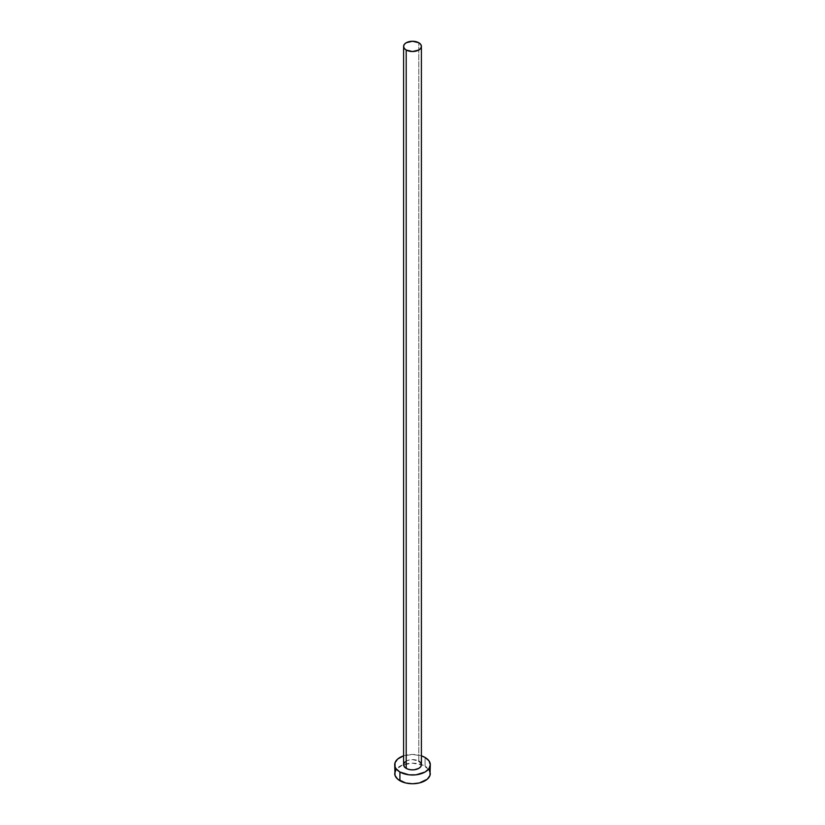 <?xml version="1.0" encoding="UTF-8"?>
<svg xmlns="http://www.w3.org/2000/svg" width="825" height="825" viewBox="0 0 825 825"><rect width="100%" height="100%" fill="white"/><g stroke="black" fill="none" stroke-linecap="round" stroke-linejoin="round"><path stroke-width="0.62" stroke-dasharray="4.12 3.09" d="M421.4 764.744A8.9 5.146 0 0 0 418.801 761.104L418.801 42.756L418.801 761.104A8.9 5.146 0 0 0 409.097 759.99A8.9 5.146 0 0 0 403.6 764.744M430.31 773.468A17.81 10.282 0 0 0 425.092 766.198L425.092 757.474L425.092 766.198A17.81 10.282 0 0 0 405.683 763.971A17.81 10.282 0 0 0 394.69 773.468M403.6 755.834A17.81 10.282 180 0 1 421.4 755.834L412.5 754.462L403.6 755.834M405.096 761.887L407.55 760.464L412.5 759.598L418.801 761.104M428.959 769.529L422.39 764.919L412.5 763.187L402.61 764.919L396.041 769.529"/><path stroke-width="1.24" d="M403.6 46.396L404.271 48.355L406.199 50.026L412.5 51.532L418.801 50.026L420.729 48.355L421.4 46.396L420.729 44.426L418.801 42.756L412.5 41.25L406.199 42.756L404.271 44.426L403.6 46.396L403.6 764.744A8.9 5.146 0 0 0 406.199 768.374L406.199 50.026A8.9 5.146 180 0 1 403.6 46.396A8.9 5.146 180 0 1 409.097 41.642A8.9 5.146 180 0 1 418.801 42.756A8.9 5.146 180 0 1 421.4 46.396A8.9 5.146 180 0 1 415.903 51.14A8.9 5.146 180 0 1 406.199 50.026L406.199 768.374A8.9 5.146 0 0 0 415.903 769.488A8.9 5.146 0 0 0 421.4 764.744L420.729 766.714L418.801 768.374L414.233 769.787L410.767 769.787L407.55 769.013L404.271 766.714L403.765 763.744L405.096 761.887M396.041 769.529L394.69 773.468A17.81 10.282 0 0 0 399.908 780.739L399.908 772.014L409.025 774.83L415.975 774.83L425.092 772.014L428.959 768.673L430.31 764.744L428.959 760.805L425.092 757.474L421.4 755.834A17.81 10.282 180 0 1 425.092 757.474A17.81 10.282 180 0 1 430.31 764.744A17.81 10.282 180 0 1 419.317 774.242A17.81 10.282 180 0 1 399.908 772.014L399.908 780.739A17.81 10.282 0 0 0 419.317 782.966A17.81 10.282 0 0 0 430.31 773.468L428.959 769.529M399.908 772.014A17.81 10.282 180 0 1 394.69 764.744A17.81 10.282 180 0 1 403.6 755.834L397.691 759.031L395.031 762.733L395.031 766.745L396.041 768.673L399.908 772.014M418.801 761.104L420.729 762.774L421.4 764.744L421.4 46.396M394.69 764.744L395.031 775.469L397.691 779.182L405.683 782.966L412.5 783.75L419.317 782.966L427.309 779.182L429.969 775.469L430.31 764.744"/></g></svg>
